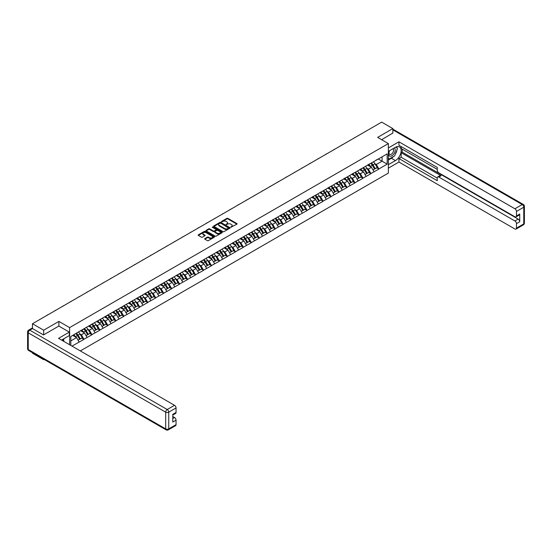<?xml version="1.0" encoding="UTF-8"?>
<svg xmlns="http://www.w3.org/2000/svg" width="552" height="552" viewBox="0 0 552 552"><rect width="100%" height="100%" fill="white"/><g stroke="black" fill="none" stroke-linecap="round" stroke-linejoin="round"><path stroke-width="0.83" d="M230.874 227.238L236.905 224.16A0.711 0.407 0 0 0 236.905 223.581L227.872 218.364A0.711 0.407 0 0 0 226.872 218.364L221.545 221.442L221.545 221.849L222.932 221.449A2.27 1.311 0 0 1 226.141 221.449L226.9 221.883A2.27 1.311 0 0 1 227.562 222.815A2.27 1.311 0 0 1 226.9 223.739L226.21 224.54L227.596 224.147A2.27 1.311 0 0 1 230.805 224.147L231.564 224.581A2.27 1.311 0 0 1 232.226 225.506A2.27 1.311 0 0 1 231.564 226.43L230.874 227.238L230.874 226.831M204.854 238.581A0.711 0.407 0 0 0 204.854 239.161L207.386 240.624A0.711 0.407 0 0 0 208.387 240.624L214.307 237.201A0.711 0.407 0 0 0 214.307 236.622L205.282 231.412A0.711 0.407 0 0 0 204.274 231.412L198.361 234.828A0.711 0.407 0 0 0 198.361 235.407L201.418 237.174A0.711 0.407 0 0 0 202.418 237.174L204.951 235.711A0.711 0.407 0 0 0 204.951 235.131L203.44 234.255A1.897 1.097 0 0 1 202.881 233.482A1.897 1.097 0 0 1 204.054 232.468A1.897 1.097 0 0 1 206.117 232.709L212.065 236.139A1.897 1.097 0 0 1 212.617 236.911A1.897 1.097 0 0 1 211.45 237.926A1.897 1.097 0 0 1 209.38 237.691L208.387 237.118A0.711 0.407 0 0 0 207.386 237.118L204.854 238.581L204.854 239.161L207.386 237.705L207.386 237.118M58.891 321.409L43.663 330.2L32.478 323.734L381.667 122.13L392.858 128.595L377.63 137.386L388.36 143.582L69.621 327.598L58.891 321.409L58.891 326.094M222.987 231.612A0.711 0.407 0 0 0 223.988 231.612L229.908 228.197A0.711 0.407 0 0 0 229.908 227.617L220.876 222.408A0.711 0.407 0 0 0 219.875 222.408L213.955 225.823A0.711 0.407 0 0 0 213.955 226.403L222.987 231.612M212.423 227.341L222.097 232.709L216.191 236.118A0.711 0.407 0 0 1 215.183 236.118L206.158 230.908L208.69 229.453L208.69 228.866L206.158 230.329A0.711 0.407 0 0 0 206.158 230.908L206.158 230.329M208.69 229.453A0.711 0.407 0 0 1 209.691 229.453L209.691 228.866A0.711 0.407 0 0 0 208.69 228.866M209.691 228.866L213.355 230.977A0.711 0.407 0 0 0 214.355 230.977L216.039 230.005A0.711 0.407 0 0 0 216.039 229.432L212.223 227.231L212.927 226.824L222.104 232.123A0.711 0.407 0 0 1 222.104 232.702L222.104 232.123M69.621 344.738L69.621 327.598M80.33 350.92L388.36 173.08L388.36 143.582M75.893 333.601A4.844 2.794 -120 0 1 77.549 335.533L79.805 339.259L81.772 338.128L83.952 339.383L81.399 334.781L79.985 333.967M83.952 339.383L72.001 346.111M70.801 345.421L70.801 336.541L79.102 331.566L387.187 153.877L387.187 164.144L378.879 168.933L376.326 164.51L374.911 163.696M370.82 163.323A4.844 2.794 -120 0 1 372.476 165.262L374.732 168.988L376.699 167.849L378.879 168.933M378.879 169.112L370.909 173.535L368.356 169.112L366.942 168.298M362.85 167.925A4.844 2.794 -120 0 1 364.506 169.864L366.763 173.59L368.729 172.452L370.909 173.535M370.909 173.714L362.94 178.137L360.387 173.714L358.972 172.893M354.874 172.528A4.844 2.794 -120 0 1 356.537 174.466L358.793 178.192L360.76 177.054L362.94 178.137M362.94 178.317L354.971 182.74L352.417 178.317L350.996 177.496M346.904 177.13A4.844 2.794 -120 0 1 348.56 179.069L350.817 182.795L352.783 181.656L354.971 182.74M354.971 182.919L347.001 187.342L344.441 182.919L343.027 182.098M338.935 181.732A4.844 2.794 -120 0 1 340.591 183.671L342.847 187.397L344.814 186.259L347.001 187.342M347.001 187.521L339.025 191.944L336.472 187.521L335.057 186.7M330.965 186.334A4.844 2.794 -120 0 1 332.621 188.273L334.878 191.999L336.844 190.861L339.025 191.944M339.025 192.124L331.055 196.547L328.502 192.124L327.088 191.302M322.996 190.937A4.844 2.794 -120 0 1 324.652 192.876L326.908 196.602L328.875 195.463L331.055 196.547M331.055 196.726L323.086 201.149L320.533 196.726L319.118 195.905M315.019 195.539A4.844 2.794 -120 0 1 316.675 197.478L318.939 201.204L320.905 200.065L323.086 201.149M323.086 201.328L315.116 205.751L312.556 201.328L311.142 200.507M307.05 200.141A4.844 2.794 -120 0 1 308.706 202.08L310.962 205.806L312.929 204.668L315.116 205.751M315.116 205.93L307.14 210.353L304.587 205.93L303.172 205.109M299.08 204.744A4.844 2.794 -120 0 1 300.736 206.683L302.993 210.409L304.959 209.27L307.14 210.353M307.14 210.533L299.17 214.956L296.617 210.533L295.203 209.712M291.111 209.346A4.844 2.794 -120 0 1 292.767 211.285L295.023 215.011L296.99 213.872L299.17 214.956M299.17 215.135L291.201 219.558L288.648 215.135L287.233 214.314M283.135 213.948A4.844 2.794 -120 0 1 284.797 215.887L287.054 219.606L289.02 218.475L291.201 219.558M291.201 219.737L283.231 224.16L280.678 219.737L279.257 218.916M275.165 218.551A4.844 2.794 -120 0 1 276.821 220.489L279.077 224.209L281.051 223.077L283.231 224.16M283.231 224.333L275.262 228.763L272.702 224.333L271.287 223.519M267.196 223.153A4.844 2.794 -120 0 1 268.852 225.085L271.108 228.811L273.074 227.679L275.262 228.763M275.262 228.935L267.285 233.365L264.732 228.935L263.318 228.121M259.226 227.755A4.844 2.794 -120 0 1 260.882 229.687L263.138 233.413L265.105 232.282L267.285 233.365M267.285 233.537L259.316 237.967L256.763 233.537L255.348 232.723M251.257 232.357A4.844 2.794 -120 0 1 252.913 234.29L255.169 238.015L257.135 236.884L259.316 237.967M259.316 238.14L251.346 242.569L248.793 238.14L247.379 237.325M243.28 236.96A4.844 2.794 -120 0 1 244.943 238.892L247.199 242.618L249.166 241.486L251.346 242.569M251.346 242.742L243.377 247.172L240.817 242.742L239.402 241.928M235.311 241.555A4.844 2.794 -120 0 1 236.967 243.494L239.223 247.22L241.189 246.088L243.377 247.172M243.377 247.344L235.407 251.774L232.847 247.344L231.433 246.53M227.341 246.157A4.844 2.794 -120 0 1 228.997 248.096L231.253 251.822L233.22 250.691L235.407 251.774M235.407 251.947L227.431 256.376L224.878 251.947L223.463 251.132M219.372 250.76A4.844 2.794 -120 0 1 221.028 252.699L223.284 256.425L225.25 255.293L227.431 256.376M227.431 256.549L219.461 260.972L216.908 256.549L215.494 255.735M211.395 255.362A4.844 2.794 -120 0 1 213.058 257.301L215.314 261.027L217.281 259.895L219.461 260.972M219.461 261.151L211.492 265.574L208.939 261.151L207.524 260.337M203.426 259.964A4.844 2.794 -120 0 1 205.082 261.903L207.338 265.629L209.311 264.491L211.492 265.574M211.492 265.753L203.522 270.176L200.962 265.753L199.548 264.939M195.456 264.567A4.844 2.794 -120 0 1 197.112 266.506L199.369 270.232L201.335 269.093L203.522 270.176M203.522 270.356L195.546 274.779L192.993 270.356L191.578 269.542M187.487 269.169A4.844 2.794 -120 0 1 189.143 271.108L191.399 274.834L193.366 273.695L195.546 274.779M195.546 274.958L187.577 279.381L185.023 274.958L183.609 274.144M179.517 273.771A4.844 2.794 -120 0 1 181.173 275.71L183.43 279.436L185.396 278.298L187.577 279.381M187.577 279.56L179.607 283.983L177.054 279.56L175.639 278.746M171.541 278.374A4.844 2.794 -120 0 1 173.204 280.312L175.46 284.038L177.427 282.9L179.607 283.983M179.607 284.163L171.637 288.586L169.084 284.163L167.663 283.342M163.571 282.976A4.844 2.794 -120 0 1 165.227 284.915L167.484 288.641L169.45 287.502L171.637 288.586M171.637 288.765L163.668 293.188L161.108 288.765L159.694 287.944M155.602 287.578A4.844 2.794 -120 0 1 157.258 289.517L159.514 293.243L161.481 292.105L163.668 293.188M163.668 293.367L155.692 297.79L153.139 293.367L151.724 292.546M147.632 292.18A4.844 2.794 -120 0 1 149.288 294.119L151.545 297.845L153.511 296.707L155.692 297.79M155.692 297.97L147.722 302.392L145.169 297.97L143.755 297.148M139.663 296.783A4.844 2.794 -120 0 1 141.319 298.722L143.575 302.448L145.542 301.309L147.722 302.392M147.722 302.572L139.753 306.995L137.2 302.572L135.785 301.751M131.686 301.385A4.844 2.794 -120 0 1 133.349 303.324L135.606 307.05L137.572 305.911L139.753 306.995M139.753 307.174L131.783 311.597L129.223 307.174L127.809 306.353M123.717 305.987A4.844 2.794 -120 0 1 125.373 307.926L127.629 311.652L129.596 310.514L131.783 311.597M131.783 311.776L123.814 316.199L121.254 311.776L119.839 310.955M115.747 310.59A4.844 2.794 -120 0 1 117.403 312.529L119.66 316.255L121.626 315.116L123.814 316.199M123.814 316.379L115.837 320.802L113.284 316.379L111.87 315.558M107.778 315.192A4.844 2.794 -120 0 1 109.434 317.131L111.69 320.857L113.657 319.718L115.837 320.802M115.837 320.981L107.868 325.404L105.315 320.981L103.9 320.16M99.802 319.794A4.844 2.794 -120 0 1 101.465 321.733L103.721 325.459L105.687 324.321L107.868 325.404M107.868 325.583L99.898 330.006L97.345 325.583L95.924 324.762M91.832 324.397A4.844 2.794 -120 0 1 93.488 326.335L95.744 330.055L97.718 328.923L99.898 330.006M99.898 330.186L91.929 334.609L89.369 330.186L87.954 329.365M83.863 328.999A4.844 2.794 -120 0 1 85.519 330.938L87.775 334.657L89.741 333.525L91.929 334.609M91.929 334.781L83.952 339.211M81.247 330.331L83.952 328.944M81.399 334.781L84.518 332.987L80.585 330.71M87.071 337.41L84.518 332.987M89.217 325.728L91.929 324.341M89.369 330.186L92.488 328.385L88.555 326.108M95.041 332.808L92.488 328.385M97.186 321.126L99.898 319.739M97.345 325.583L100.457 323.782L96.524 321.512M103.017 328.205L100.457 323.782M105.163 316.524L107.868 315.137M105.315 320.981L108.433 319.18L104.494 316.91M110.986 323.603L108.433 319.18M113.132 311.921L115.837 310.534M113.284 316.379L116.403 314.578L112.47 312.308M118.956 319.001L116.403 314.578M121.102 307.319L123.814 305.932M121.254 311.776L124.372 309.976L120.439 307.705M126.925 314.398L124.372 309.976M129.071 302.717L131.783 301.33M129.223 307.174L132.342 305.373L128.409 303.103M134.895 309.796L132.342 305.373M137.041 298.114L139.753 296.728M137.2 302.572L140.311 300.771L136.379 298.501M142.871 305.194L140.311 300.771M145.017 293.512L147.722 292.125M145.169 297.97L148.288 296.169L144.348 293.899M150.841 300.592L148.288 296.169M152.987 288.91L155.692 287.523M153.139 293.367L156.257 291.566L152.324 289.296M158.81 295.989L156.257 291.566M160.956 284.308L163.668 282.921M161.108 288.765L164.227 286.964L160.294 284.694M166.78 291.387L164.227 286.964M168.926 279.705L171.637 278.318M169.084 284.163L172.196 282.362L168.263 280.092M174.756 286.785L172.196 282.362M176.902 275.103L179.607 273.716M177.054 279.56L180.166 277.76L176.233 275.489M182.726 282.182L180.166 277.76M184.872 270.501L187.577 269.114M185.023 274.958L188.142 273.157L184.202 270.887M190.695 277.587L188.142 273.157M192.841 265.898L195.546 264.518M192.993 270.356L196.112 268.555L192.179 266.285M198.665 272.985L196.112 268.555M200.811 261.296L203.522 259.916M200.962 265.753L204.081 263.953L200.148 261.683M206.634 268.382L204.081 263.953M208.78 256.701L211.492 255.314M208.939 261.151L212.051 259.35L208.118 257.08M214.611 263.78L212.051 259.35M216.757 252.098L219.461 250.712M216.908 256.549L220.027 254.748L216.087 252.478M222.58 259.178L220.027 254.748M224.726 247.496L227.431 246.109M224.878 251.947L227.997 250.146L224.064 247.876M230.55 254.575L227.997 250.146M232.696 242.894L235.407 241.507M232.847 247.344L235.966 245.543L232.033 243.273M238.519 249.973L235.966 245.543M240.665 238.291L243.377 236.905M240.817 242.742L243.936 240.941L240.003 238.671M246.489 245.371L243.936 240.941M248.635 233.689L251.346 232.302M248.793 238.14L251.905 236.346L247.972 234.069M254.465 240.769L251.905 236.346M256.611 229.087L259.316 227.7M256.763 233.537L259.882 231.743L255.942 229.466M262.435 236.166L259.882 231.743M264.58 224.485L267.285 223.098M264.732 228.935L267.851 227.141L263.918 224.864M270.404 231.564L267.851 227.141M272.55 219.882L275.262 218.495M272.702 224.333L275.821 222.539L271.888 220.262M278.374 226.962L275.821 222.539M280.519 215.28L283.231 213.893M280.678 219.737L283.79 217.936L279.857 215.659M286.35 222.359L283.79 217.936M288.496 210.678L291.201 209.291M288.648 215.135L291.767 213.334L287.827 211.064M294.32 217.757L291.767 213.334M296.465 206.075L299.17 204.688M296.617 210.533L299.736 208.732L295.803 206.462M302.289 213.155L299.736 208.732M304.435 201.473L307.14 200.086M304.587 205.93L307.705 204.13L303.772 201.859M310.258 208.552L307.705 204.13M312.404 196.871L315.116 195.484M312.556 201.328L315.675 199.527L311.742 197.257M318.228 203.95L315.675 199.527M320.374 192.268L323.086 190.882M320.533 196.726L323.644 194.925L319.712 192.655M326.204 199.348L323.644 194.925M328.35 187.666L331.055 186.279M328.502 192.124L331.621 190.323L327.681 188.053M334.174 194.746L331.621 190.323M336.32 183.064L339.025 181.677M336.472 187.521L339.59 185.72L335.657 183.45M342.143 190.143L339.59 185.72M344.289 178.462L347.001 177.075M344.441 182.919L347.56 181.118L343.627 178.848M350.113 185.541L347.56 181.118M352.259 173.859L354.971 172.472M352.417 178.317L355.529 176.516L351.596 174.246M358.089 180.939L355.529 176.516M360.235 169.257L362.94 167.87M360.387 173.714L363.499 171.913L359.566 169.643M366.059 176.336L363.499 171.913M368.205 164.655L370.909 163.268M368.356 169.112L371.475 167.311L367.535 165.041M374.028 171.734L371.475 167.311M376.174 160.052L378.879 158.665M376.326 164.51L382.074 161.191L382.074 156.823L387.187 153.877M378.292 159.01L387.187 164.144M392.858 133.225L392.858 128.595M43.663 359.159L43.663 359.697L32.478 353.239L32.478 352.7M43.663 330.2L43.663 334.829M32.478 323.734L32.478 328.543M43.663 359.697L44.132 359.428M70.801 340.908L76.549 337.589L72.767 335.402M79.102 342.012L76.549 337.589M231.067 227.307L231.564 227.024A2.27 1.311 0 0 0 232.226 226.092L232.226 225.506M227.562 222.815L227.562 223.401A2.27 1.311 0 0 1 226.9 224.326L226.403 224.616M236.891 224.167L227.872 218.958A0.711 0.407 0 0 0 226.872 218.958L221.738 221.918M229.894 228.204L220.876 222.994A0.711 0.407 0 0 0 219.875 222.994L213.969 226.41M228.652 228.114L220.724 223.132L219.296 223.553A2.27 1.311 0 0 0 218.633 224.478A2.27 1.311 0 0 0 219.296 225.402L224.712 228.528A2.27 1.311 0 0 0 227.928 228.528L228.652 228.114L228.652 228.7L228.652 228.293M218.633 224.478L218.633 225.064A2.27 1.311 0 0 0 219.296 225.996L219.296 225.402M228.652 228.7L227.928 229.121A2.27 1.311 0 0 1 224.712 229.121L219.296 225.996M209.691 229.453L213.355 231.571A0.711 0.407 0 0 0 214.355 231.571L216.039 230.598A0.711 0.407 0 0 0 216.246 230.308L216.246 229.722M217.157 233.172A1.897 1.097 0 0 0 219.22 233.406A1.897 1.097 0 0 0 220.393 232.399A1.897 1.097 0 0 0 219.834 231.619L217.743 230.412A0.711 0.407 0 0 0 216.743 230.412L215.059 231.385A0.711 0.407 0 0 0 215.059 231.964L217.157 233.172L217.157 233.758A1.897 1.097 0 0 0 219.22 234A1.897 1.097 0 0 0 220.393 232.985L220.393 232.399M214.852 231.674L214.852 232.261A0.711 0.407 0 0 0 215.059 232.551L215.059 231.964M217.157 233.758L215.059 232.551M212.617 236.911L212.617 237.505A1.897 1.097 0 0 1 211.45 238.519A1.897 1.097 0 0 1 209.38 238.278L208.387 237.705A0.711 0.407 0 0 0 207.386 237.705M202.881 233.482L202.881 234.076A1.897 1.097 0 0 0 203.44 234.848L203.44 234.255M204.944 235.718L203.44 234.848M214.3 237.208L205.282 232.006A0.711 0.407 0 0 0 204.274 232.006L198.368 235.414M342.675 144.645A1.663 0.959 0 0 0 341.612 145.259M373.414 161.826A5.927 3.422 60 0 1 374.967 163.778L373 164.917A5.927 3.422 -120 0 0 371.448 162.964M373 164.917L375.256 168.643L377.223 167.504L374.967 163.778M374.732 168.988L375.256 168.643M376.699 167.849L377.223 167.504M368.06 164.744A4.844 2.794 60 0 1 369.392 166.111M368.812 164.482A5.927 3.422 60 0 1 370.364 166.435L370.592 166.801M373.014 169.981L374.587 169.022L372.331 165.296A5.927 3.422 -120 0 0 370.778 163.344M374.587 169.022L372.993 169.947M334.705 149.247A1.663 0.959 0 0 0 333.643 149.861M365.438 166.428A5.927 3.422 60 0 1 366.997 168.381L365.024 169.519A5.927 3.422 -120 0 0 363.471 167.566M365.024 169.519L367.28 173.245L369.253 172.107L366.997 168.381M366.763 173.59L367.28 173.245M368.729 172.452L369.253 172.107M360.083 169.347A4.844 2.794 60 0 1 361.422 170.713M360.842 169.084A5.927 3.422 60 0 1 362.395 171.037L362.616 171.403M365.044 174.584L366.618 173.625L364.361 169.899A5.927 3.422 -120 0 0 362.809 167.946M366.618 173.625L365.024 174.549M326.736 153.849A1.663 0.959 0 0 0 325.666 154.463M357.468 171.03A5.927 3.422 60 0 1 359.021 172.983L357.054 174.121A5.927 3.422 -120 0 0 355.502 172.169M357.054 174.121L359.311 177.847L361.277 176.709L359.021 172.983M358.793 178.192L359.311 177.847M360.76 177.054L361.277 176.709M352.114 173.942A4.844 2.794 60 0 1 353.452 175.315M352.873 173.687A5.927 3.422 60 0 1 354.425 175.639L354.646 176.005M357.068 179.186L358.648 178.227L356.392 174.501A5.927 3.422 -120 0 0 354.839 172.548M358.648 178.227L357.054 179.152M318.766 158.452A1.663 0.959 0 0 0 317.697 159.066M349.499 175.633A5.927 3.422 60 0 1 351.051 177.585L349.085 178.724A5.927 3.422 -120 0 0 347.532 176.771M349.085 178.724L351.341 182.45L353.308 181.311L351.051 177.585M350.817 182.795L351.341 182.45M352.783 181.656L353.308 181.311M344.144 178.544A4.844 2.794 60 0 1 345.483 179.917M344.903 178.289A5.927 3.422 60 0 1 346.456 180.242L346.677 180.607M349.099 183.788L350.679 182.829L348.422 179.103A5.927 3.422 -120 0 0 346.87 177.151M350.679 182.829L349.078 183.754M310.79 163.054A1.663 0.959 0 0 0 309.727 163.668M341.529 180.235A5.927 3.422 60 0 1 343.082 182.188L341.115 183.326A5.927 3.422 -120 0 0 339.563 181.373M341.115 183.326L343.372 187.052L345.338 185.914L343.082 182.188M342.847 187.397L343.372 187.052M344.814 186.259L345.338 185.914M336.175 183.147A4.844 2.794 60 0 1 337.507 184.52M336.927 182.891A5.927 3.422 60 0 1 338.479 184.844L338.707 185.21M341.129 188.391L342.709 187.432L340.453 183.706A5.927 3.422 -120 0 0 338.893 181.753M342.709 187.432L341.108 188.356M302.82 167.656A1.663 0.959 0 0 0 301.758 168.27M333.56 184.837A5.927 3.422 60 0 1 335.112 186.79L333.146 187.928A5.927 3.422 -120 0 0 331.593 185.976M333.146 187.928L335.402 191.647L337.369 190.516L335.112 186.79M334.878 191.999L335.402 191.647M336.844 190.861L337.369 190.516M328.205 187.749A4.844 2.794 60 0 1 329.537 189.122M328.957 187.494A5.927 3.422 60 0 1 330.51 189.446L330.731 189.812M333.16 192.993L334.733 192.034L332.476 188.308A5.927 3.422 -120 0 0 330.924 186.355M334.733 192.034L333.139 192.958M389.415 150.786A4.699 2.712 120 0 0 390.223 156.209A4.699 2.712 120 0 0 394.466 152.849A4.699 2.712 120 0 0 394.356 147.936M389.684 150.634A3.215 1.856 120 0 0 389.671 154.367A3.215 1.856 120 0 0 390.147 154.512A3.215 1.856 120 0 0 393.086 152.138A3.215 1.856 120 0 0 392.886 148.792A3.215 1.856 120 0 0 392.879 148.792M396.15 146.956L397.406 148.743L394.646 155.85L389.125 159.038L388.36 157.948M388.36 158.596L389.125 159.038M62.769 339.376L63.949 341.467M388.36 151.4L395.411 147.329A8.128 4.692 120 0 1 399.476 146.922A8.128 4.692 120 0 1 400.724 153.435A8.128 4.692 120 0 1 395.411 160.604L388.36 164.675M388.36 168.153L398.937 162.046L398.937 158.569L437.26 180.69L437.26 177.917A2.167 1.249 -120 0 1 437.708 176.923A2.167 1.249 -120 0 1 438.792 177.033L514.926 220.986L518.197 219.103A2.167 1.249 60 0 1 519.729 221.752L519.729 214.024A2.167 1.249 60 0 1 519.28 215.018L516.01 216.908A2.167 1.249 -120 0 0 516.458 215.915L516.458 211.43A2.167 1.249 -120 0 0 514.926 208.773L522.233 204.557L392.858 129.865M402.208 149.123L402.208 152.131L401.187 152.725L401.187 157.265L398.937 158.569M401.187 146.59L401.187 148.536L437.26 169.36M516.01 216.908A2.167 1.249 -120 0 1 514.926 216.798L438.792 172.845A2.167 1.249 -120 0 1 437.26 170.189L437.26 167.415L398.937 145.293L398.937 141.809L514.926 208.773M388.36 147.915L398.937 141.809M398.937 162.046L514.926 229.011A2.167 1.249 -120 0 0 516.01 229.121A2.167 1.249 -120 0 0 516.458 228.128L516.458 223.643A2.167 1.249 -120 0 0 514.926 220.986M392.858 133.046L381.639 139.697M401.187 152.725L441.041 175.736L438.792 177.033M402.208 152.131L518.197 219.103M401.187 157.265L437.26 178.096M437.708 176.923L439.958 175.626A2.167 1.249 60 0 1 441.041 175.736M388.36 160.011L391.375 158.272A8.128 4.692 120 0 0 393.631 156.437M395.239 154.312A8.128 4.692 120 0 0 396.991 149.799M397.123 148.343A8.128 4.692 120 0 0 396.922 146.687M388.36 159.066L388.767 158.831M32.527 328.571L29.767 330.165A2.167 1.249 -120 0 0 28.683 330.061L31.443 328.468A2.167 1.249 60 0 1 32.527 328.571L43.511 334.919L58.843 326.066L69.317 332.118L69.317 335.595L62.059 339.784A8.128 4.692 120 0 0 61.569 340.094M69.317 332.118L58.533 338.341L174.522 405.306A2.167 1.249 60 0 1 176.053 407.962L176.053 412.441A2.167 1.249 60 0 1 175.605 413.434L172.783 415.063M63.749 340.77L63.749 338.811M172.783 418.519L174.522 417.519A2.167 1.249 60 0 1 176.053 420.175L176.053 424.654A2.167 1.249 60 0 1 175.605 425.647L168.298 429.87A2.167 1.249 -120 0 0 168.746 428.876L176.053 424.654M176.053 412.441L172.783 414.331L172.783 422.059L176.053 420.175M174.522 417.519L172.783 416.512M294.851 172.258A1.663 0.959 0 0 0 293.788 172.873M325.583 189.439A5.927 3.422 60 0 1 327.136 191.392L325.169 192.531A5.927 3.422 -120 0 0 323.617 190.578M325.169 192.531L327.426 196.25L329.392 195.118L327.136 191.392M326.908 196.602L327.426 196.25M328.875 195.463L329.392 195.118M320.229 192.351A4.844 2.794 60 0 1 321.568 193.724M320.988 192.096A5.927 3.422 60 0 1 322.54 194.049L322.761 194.414M325.19 197.595L326.763 196.636L324.507 192.91A5.927 3.422 -120 0 0 322.954 190.957M326.763 196.636L325.169 197.561M286.881 176.861A1.663 0.959 0 0 0 285.812 177.475M317.614 194.042A5.927 3.422 60 0 1 319.166 195.994L317.2 197.126A5.927 3.422 -120 0 0 315.647 195.173M317.2 197.126L319.456 200.852L321.423 199.72L319.166 195.994M318.939 201.204L319.456 200.852M320.905 200.065L321.423 199.72M312.26 196.954A4.844 2.794 60 0 1 313.598 198.327M313.018 196.698A5.927 3.422 60 0 1 314.571 198.651L314.792 199.017M317.214 202.191L318.794 201.238L316.537 197.512A5.927 3.422 -120 0 0 314.985 195.56M318.794 201.238L317.2 202.163M278.905 181.463A1.663 0.959 0 0 0 277.842 182.077M309.644 198.644A5.927 3.422 60 0 1 311.197 200.597L309.23 201.728A5.927 3.422 -120 0 0 307.678 199.776M309.23 201.728L311.487 205.454L313.453 204.323L311.197 200.597M310.962 205.806L311.487 205.454M312.929 204.668L313.453 204.323M304.29 201.556A4.844 2.794 60 0 1 305.622 202.929M305.049 201.301A5.927 3.422 60 0 1 306.601 203.253L306.822 203.619M309.244 206.793L310.824 205.841L308.568 202.115A5.927 3.422 -120 0 0 307.015 200.162M310.824 205.841L309.223 206.765M270.935 186.058A1.663 0.959 0 0 0 269.873 186.679M301.675 203.246A5.927 3.422 60 0 1 303.227 205.199L301.261 206.331A5.927 3.422 -120 0 0 299.708 204.378M301.261 206.331L303.517 210.057L305.484 208.925L303.227 205.199M302.993 210.409L303.517 210.057M304.959 209.27L305.484 208.925M296.32 206.158A4.844 2.794 60 0 1 297.652 207.531M297.073 205.903A5.927 3.422 60 0 1 298.625 207.856L298.853 208.221M301.275 211.395L302.848 210.443L300.592 206.717A5.927 3.422 -120 0 0 299.039 204.764M302.848 210.443L301.254 211.361M262.966 190.661A1.663 0.959 0 0 0 261.903 191.282M293.705 207.849A5.927 3.422 60 0 1 295.258 209.801L293.284 210.933A5.927 3.422 -120 0 0 291.732 208.98M293.284 210.933L295.548 214.659L297.514 213.527L295.258 209.801M295.023 215.011L295.548 214.659M296.99 213.872L297.514 213.527M288.344 210.76A4.844 2.794 60 0 1 289.683 212.134M289.103 210.505A5.927 3.422 60 0 1 290.656 212.458L290.876 212.824M293.305 215.998L294.878 215.045L292.622 211.319A5.927 3.422 -120 0 0 291.07 209.367M294.878 215.045L293.284 215.963M254.996 195.263A1.663 0.959 0 0 0 253.927 195.884M285.729 212.451A5.927 3.422 60 0 1 287.281 214.404L285.315 215.535A5.927 3.422 -120 0 0 283.762 213.583M285.315 215.535L287.571 219.261L289.538 218.13L287.281 214.404M287.054 219.606L287.571 219.261M289.02 218.475L289.538 218.13M280.375 215.363A4.844 2.794 60 0 1 281.713 216.736M281.134 215.101A5.927 3.422 60 0 1 282.686 217.053L282.907 217.426M285.336 220.6L286.909 219.648L284.653 215.922A5.927 3.422 -120 0 0 283.1 213.969M286.909 219.648L285.315 220.565M247.027 199.865A1.663 0.959 0 0 0 245.957 200.48M277.76 217.053A5.927 3.422 60 0 1 279.312 219.006L277.345 220.138A5.927 3.422 -120 0 0 275.793 218.185M277.345 220.138L279.602 223.864L281.568 222.732L279.312 219.006M279.077 224.209L279.602 223.864M281.051 223.077L281.568 222.732M272.405 219.965A4.844 2.794 60 0 1 273.744 221.338M273.164 219.703A5.927 3.422 60 0 1 274.717 221.656L274.937 222.028M277.359 225.202L278.939 224.25L276.683 220.524A5.927 3.422 -120 0 0 275.131 218.571M278.939 224.25L277.339 225.168M239.05 204.468A1.663 0.959 0 0 0 237.988 205.082M269.79 221.656A5.927 3.422 60 0 1 271.342 223.608L269.376 224.74A5.927 3.422 -120 0 0 267.823 222.787M269.376 224.74L271.632 228.466L273.599 227.334L271.342 223.608M271.108 228.811L271.632 228.466M273.074 227.679L273.599 227.334M264.436 224.567A4.844 2.794 60 0 1 265.767 225.94M265.188 224.305A5.927 3.422 60 0 1 266.74 226.258L266.968 226.63M269.39 229.804L270.97 228.852L268.714 225.126A5.927 3.422 -120 0 0 267.161 223.174M270.97 228.852L269.369 229.77M231.081 209.07A1.663 0.959 0 0 0 230.018 209.684M261.82 226.258A5.927 3.422 60 0 1 263.373 228.211L261.406 229.342A5.927 3.422 -120 0 0 259.854 227.389M261.406 229.342L263.663 233.068L265.629 231.937L263.373 228.211M263.138 233.413L263.663 233.068M265.105 232.282L265.629 231.937M256.466 229.17A4.844 2.794 60 0 1 257.798 230.543M257.218 228.907A5.927 3.422 60 0 1 258.771 230.86L258.991 231.233M261.42 234.407L262.993 233.455L260.737 229.729A5.927 3.422 -120 0 0 259.185 227.776M262.993 233.455L261.4 234.372M223.112 213.672A1.663 0.959 0 0 0 222.049 214.286M253.844 230.86A5.927 3.422 60 0 1 255.403 232.813L253.43 233.944A5.927 3.422 -120 0 0 251.878 231.992M253.43 233.944L255.686 237.67L257.66 236.532L255.403 232.813M255.169 238.015L255.686 237.67M257.135 236.884L257.66 236.532M248.49 233.772A4.844 2.794 60 0 1 249.828 235.138M249.249 233.51A5.927 3.422 60 0 1 250.801 235.462L251.022 235.835M253.451 239.009L255.024 238.057L252.768 234.331A5.927 3.422 -120 0 0 251.215 232.378M255.024 238.057L253.43 238.975M215.142 218.275A1.663 0.959 0 0 0 214.072 218.889M245.875 235.456A5.927 3.422 60 0 1 247.427 237.408L245.461 238.547A5.927 3.422 -120 0 0 243.908 236.594M245.461 238.547L247.717 242.273L249.683 241.134L247.427 237.408M247.199 242.618L247.717 242.273M249.166 241.486L249.683 241.134M240.52 238.374A4.844 2.794 60 0 1 241.859 239.74M241.279 238.112A5.927 3.422 60 0 1 242.832 240.065L243.052 240.437M245.474 243.611L247.054 242.659L244.798 238.933A5.927 3.422 -120 0 0 243.246 236.98M247.054 242.659L245.461 243.577M207.172 222.877A1.663 0.959 0 0 0 206.103 223.491M237.905 240.058A5.927 3.422 60 0 1 239.458 242.011L237.491 243.149A5.927 3.422 -120 0 0 235.939 241.196M237.491 243.149L239.747 246.875L241.714 245.737L239.458 242.011M239.223 247.22L239.747 246.875M241.189 246.088L241.714 245.737M232.551 242.977A4.844 2.794 60 0 1 233.882 244.343M233.31 242.714A5.927 3.422 60 0 1 234.862 244.667L235.083 245.033M237.505 248.214L239.085 247.261L236.829 243.535A5.927 3.422 -120 0 0 235.276 241.583M239.085 247.261L237.484 248.179M199.196 227.479A1.663 0.959 0 0 0 198.133 228.093M229.936 244.66A5.927 3.422 60 0 1 231.488 246.613L229.522 247.751A5.927 3.422 -120 0 0 227.969 245.799M229.522 247.751L231.778 251.477L233.744 250.339L231.488 246.613M231.253 251.822L231.778 251.477M233.22 250.691L233.744 250.339M224.581 247.579A4.844 2.794 60 0 1 225.913 248.945M225.333 247.317A5.927 3.422 60 0 1 226.886 249.269L227.113 249.635M229.535 252.816L231.115 251.864L228.852 248.138A5.927 3.422 -120 0 0 227.3 246.185M231.115 251.864L229.515 252.781M191.227 232.082A1.663 0.959 0 0 0 190.164 232.696M221.966 249.262A5.927 3.422 60 0 1 223.519 251.215L221.552 252.354A5.927 3.422 -120 0 0 219.993 250.401M221.552 252.354L223.808 256.08L225.775 254.941L223.519 251.215M223.284 256.425L223.808 256.08M225.25 255.293L225.775 254.941M216.612 252.181A4.844 2.794 60 0 1 217.943 253.547M217.364 251.919A5.927 3.422 60 0 1 218.916 253.872L219.137 254.237M221.566 257.418L223.139 256.459L220.883 252.74A5.927 3.422 -120 0 0 219.33 250.787M223.139 256.459L221.545 257.384M183.257 236.684A1.663 0.959 0 0 0 182.195 237.298M213.99 253.865A5.927 3.422 60 0 1 215.542 255.817L213.576 256.956A5.927 3.422 -120 0 0 212.023 255.003M213.576 256.956L215.832 260.682L217.798 259.543L215.542 255.817M215.314 261.027L215.832 260.682M217.281 259.895L217.798 259.543M208.635 256.783A4.844 2.794 60 0 1 209.974 258.15M209.394 256.521A5.927 3.422 60 0 1 210.947 258.474L211.168 258.84M213.596 262.021L215.17 261.062L212.913 257.342A5.927 3.422 -120 0 0 211.361 255.383M215.17 261.062L213.576 261.986M175.288 241.286A1.663 0.959 0 0 0 174.218 241.9M206.02 258.467A5.927 3.422 60 0 1 207.573 260.42L205.606 261.558A5.927 3.422 -120 0 0 204.054 259.606M205.606 261.558L207.862 265.284L209.829 264.146L207.573 260.42M207.338 265.629L207.862 265.284M209.311 264.491L209.829 264.146M200.666 261.386A4.844 2.794 60 0 1 202.004 262.752M201.425 261.124A5.927 3.422 60 0 1 202.977 263.076L203.198 263.442M205.62 266.623L207.2 265.664L204.944 261.938A5.927 3.422 -120 0 0 203.391 259.985M207.2 265.664L205.599 266.588M167.311 245.888A1.663 0.959 0 0 0 166.249 246.502M198.051 263.069A5.927 3.422 60 0 1 199.603 265.022L197.637 266.161A5.927 3.422 -120 0 0 196.084 264.208M197.637 266.161L199.893 269.887L201.859 268.748L199.603 265.022M199.369 270.232L199.893 269.887M201.335 269.093L201.859 268.748M192.696 265.988A4.844 2.794 60 0 1 194.028 267.354M193.448 265.726A5.927 3.422 60 0 1 195.008 267.679L195.229 268.044M197.65 271.225L199.231 270.266L196.974 266.54A5.927 3.422 -120 0 0 195.422 264.587M199.231 270.266L197.63 271.191M159.342 250.491A1.663 0.959 0 0 0 158.279 251.105M190.081 267.672A5.927 3.422 60 0 1 191.634 269.624L189.667 270.763A5.927 3.422 -120 0 0 188.115 268.81M189.667 270.763L191.923 274.489L193.89 273.35L191.634 269.624M191.399 274.834L191.923 274.489M193.366 273.695L193.89 273.35M184.727 270.59A4.844 2.794 60 0 1 186.058 271.957M185.479 270.328A5.927 3.422 60 0 1 187.031 272.281L187.259 272.647M189.681 275.827L191.254 274.868L188.998 271.142A5.927 3.422 -120 0 0 187.445 269.19M191.254 274.868L189.66 275.793M151.372 255.093A1.663 0.959 0 0 0 150.31 255.707M182.112 272.274A5.927 3.422 60 0 1 183.664 274.227L181.691 275.365A5.927 3.422 -120 0 0 180.138 273.412M181.691 275.365L183.947 279.091L185.92 277.953L183.664 274.227M183.43 279.436L183.947 279.091M185.396 278.298L185.92 277.953M176.75 275.193A4.844 2.794 60 0 1 178.089 276.559M177.509 274.93A5.927 3.422 60 0 1 179.062 276.883L179.283 277.249M181.712 280.43L183.285 279.471L181.028 275.745A5.927 3.422 -120 0 0 179.476 273.792M183.285 279.471L181.691 280.395M143.403 259.695A1.663 0.959 0 0 0 142.333 260.309M174.135 276.876A5.927 3.422 60 0 1 175.688 278.829L173.721 279.967A5.927 3.422 -120 0 0 172.169 278.015M173.721 279.967L175.978 283.693L177.944 282.555L175.688 278.829M175.46 284.038L175.978 283.693M177.427 282.9L177.944 282.555M168.781 279.795A4.844 2.794 60 0 1 170.119 281.161M169.54 279.533A5.927 3.422 60 0 1 171.092 281.485L171.313 281.851M173.735 285.032L175.315 284.073L173.059 280.347A5.927 3.422 -120 0 0 171.506 278.394M175.315 284.073L173.721 284.998M135.433 264.298A1.663 0.959 0 0 0 134.364 264.912M166.166 281.479A5.927 3.422 60 0 1 167.718 283.431L165.752 284.57A5.927 3.422 -120 0 0 164.199 282.617M165.752 284.57L168.008 288.296L169.975 287.157L167.718 283.431M167.484 288.641L168.008 288.296M169.45 287.502L169.975 287.157M160.811 284.39A4.844 2.794 60 0 1 162.15 285.763M161.57 284.135A5.927 3.422 60 0 1 163.123 286.088L163.344 286.453M165.766 289.634L167.346 288.675L165.089 284.949A5.927 3.422 -120 0 0 163.537 282.997M167.346 288.675L165.745 289.6M127.457 268.9A1.663 0.959 0 0 0 126.394 269.514M158.196 286.081A5.927 3.422 60 0 1 159.749 288.034L157.782 289.172A5.927 3.422 -120 0 0 156.23 287.219M157.782 289.172L160.039 292.898L162.005 291.76L159.749 288.034M159.514 293.243L160.039 292.898M161.481 292.105L162.005 291.76M152.842 288.993A4.844 2.794 60 0 1 154.174 290.366M153.594 288.737A5.927 3.422 60 0 1 155.146 290.69L155.374 291.056M157.796 294.237L159.376 293.278L157.12 289.552A5.927 3.422 -120 0 0 155.56 287.599M159.376 293.278L157.775 294.202M119.487 273.502A1.663 0.959 0 0 0 118.425 274.116M150.227 290.683A5.927 3.422 60 0 1 151.779 292.636L149.813 293.774A5.927 3.422 -120 0 0 148.26 291.822M149.813 293.774L152.069 297.5L154.036 296.362L151.779 292.636M151.545 297.845L152.069 297.5M153.511 296.707L154.036 296.362M144.872 293.595A4.844 2.794 60 0 1 146.204 294.968M145.624 293.34A5.927 3.422 60 0 1 147.177 295.292L147.398 295.658M149.827 298.839L151.4 297.88L149.143 294.154A5.927 3.422 -120 0 0 147.591 292.201M151.4 297.88L149.806 298.804M111.518 278.104A1.663 0.959 0 0 0 110.455 278.719M142.25 295.285A5.927 3.422 60 0 1 143.803 297.238L141.836 298.377A5.927 3.422 -120 0 0 140.284 296.424M141.836 298.377L144.093 302.096L146.059 300.964L143.803 297.238M143.575 302.448L144.093 302.096M145.542 301.309L146.059 300.964M136.896 298.197A4.844 2.794 60 0 1 138.235 299.57M137.655 297.942A5.927 3.422 60 0 1 139.207 299.895L139.428 300.26M141.857 303.441L143.43 302.482L141.174 298.756A5.927 3.422 -120 0 0 139.621 296.803M143.43 302.482L141.836 303.407M103.548 282.707A1.663 0.959 0 0 0 102.479 283.321M134.281 299.888A5.927 3.422 60 0 1 135.833 301.84L133.867 302.979A5.927 3.422 -120 0 0 132.314 301.019M133.867 302.979L136.123 306.698L138.09 305.567L135.833 301.84M135.606 307.05L136.123 306.698M137.572 305.911L138.09 305.567M128.926 302.8A4.844 2.794 60 0 1 130.265 304.173M129.685 302.544A5.927 3.422 60 0 1 131.238 304.497L131.459 304.863M133.881 308.044L135.461 307.084L133.204 303.358A5.927 3.422 -120 0 0 131.652 301.406M135.461 307.084L133.867 308.009M95.579 287.309A1.663 0.959 0 0 0 94.509 287.923M126.311 304.49A5.927 3.422 60 0 1 127.864 306.443L125.897 307.574A5.927 3.422 -120 0 0 124.345 305.622M125.897 307.574L128.154 311.3L130.12 310.169L127.864 306.443M127.629 311.652L128.154 311.3M129.596 310.514L130.12 310.169M120.957 307.402A4.844 2.794 60 0 1 122.289 308.775M121.716 307.147A5.927 3.422 60 0 1 123.268 309.099L123.489 309.465M125.911 312.639L127.491 311.687L125.235 307.961A5.927 3.422 -120 0 0 123.682 306.008M127.491 311.687L125.89 312.611M87.602 291.911A1.663 0.959 0 0 0 86.54 292.525M118.342 309.092A5.927 3.422 60 0 1 119.894 311.045L117.928 312.177A5.927 3.422 -120 0 0 116.375 310.224M117.928 312.177L120.184 315.903L122.151 314.771L119.894 311.045M119.66 316.255L120.184 315.903M121.626 315.116L122.151 314.771M112.987 312.004A4.844 2.794 60 0 1 114.319 313.377M113.74 311.749A5.927 3.422 60 0 1 115.292 313.702L115.52 314.067M117.942 317.241L119.515 316.289L117.259 312.563A5.927 3.422 -120 0 0 115.706 310.61M119.515 316.289L117.921 317.214M79.633 296.507A1.663 0.959 0 0 0 78.57 297.128M110.372 313.695A5.927 3.422 60 0 1 111.925 315.647L109.958 316.779A5.927 3.422 -120 0 0 108.399 314.826M109.958 316.779L112.215 320.505L114.181 319.373L111.925 315.647M111.69 320.857L112.215 320.505M113.657 319.718L114.181 319.373M105.011 316.606A4.844 2.794 60 0 1 106.35 317.98M105.77 316.351A5.927 3.422 60 0 1 107.323 318.304L107.543 318.67M109.972 321.844L111.545 320.891L109.289 317.165A5.927 3.422 -120 0 0 107.737 315.213M111.545 320.891L109.951 321.809M71.663 301.109A1.663 0.959 0 0 0 70.601 301.73M102.396 318.297A5.927 3.422 60 0 1 103.948 320.25L101.982 321.381A5.927 3.422 -120 0 0 100.43 319.429M101.982 321.381L104.238 325.107L106.205 323.976L103.948 320.25M103.721 325.459L104.238 325.107M105.687 324.321L106.205 323.976M97.042 321.209A4.844 2.794 60 0 1 98.38 322.582M97.801 320.953A5.927 3.422 60 0 1 99.353 322.906L99.574 323.272M102.003 326.446L103.576 325.494L101.32 321.768A5.927 3.422 -120 0 0 99.767 319.815M103.576 325.494L101.982 326.411M63.694 305.711A1.663 0.959 0 0 0 62.624 306.332M94.426 322.899A5.927 3.422 60 0 1 95.979 324.852L94.012 325.984A5.927 3.422 -120 0 0 92.46 324.031M94.012 325.984L96.269 329.71L98.235 328.578L95.979 324.852M95.744 330.055L96.269 329.71M97.718 328.923L98.235 328.578M89.072 325.811A4.844 2.794 60 0 1 90.411 327.184M89.831 325.549A5.927 3.422 60 0 1 91.384 327.502L91.604 327.874M94.026 331.048L95.606 330.096L93.35 326.37A5.927 3.422 -120 0 0 91.798 324.417M95.606 330.096L94.006 331.014M55.717 310.314A1.663 0.959 0 0 0 54.655 310.928M86.457 327.502A5.927 3.422 60 0 1 88.009 329.454L86.043 330.586A5.927 3.422 -120 0 0 84.49 328.633M86.043 330.586L88.299 334.312L90.266 333.18L88.009 329.454M87.775 334.657L88.299 334.312M89.741 333.525L90.266 333.18M81.103 330.413A4.844 2.794 60 0 1 82.434 331.786M81.855 330.151A5.927 3.422 60 0 1 83.407 332.104L83.635 332.476M86.057 335.65L87.637 334.698L85.381 330.972A5.927 3.422 -120 0 0 83.828 329.02M87.637 334.698L86.036 335.616M47.748 314.916A1.663 0.959 0 0 0 46.685 315.53M78.487 332.104A5.927 3.422 60 0 1 80.04 334.057L78.073 335.188A5.927 3.422 -120 0 0 76.521 333.235M78.073 335.188L80.33 338.914L82.296 337.783L80.04 334.057M79.805 339.259L80.33 338.914M81.772 338.128L82.296 337.783M73.257 335.119A4.844 2.794 60 0 1 74.465 336.389M73.885 334.753A5.927 3.422 60 0 1 75.438 336.706L75.665 337.079M78.087 340.253L79.66 339.301L77.404 335.575A5.927 3.422 -120 0 0 75.852 333.622M79.66 339.301L78.067 340.218M231.564 227.024L231.564 226.43M226.21 224.54L226.21 224.14M226.9 224.326L226.9 223.739M221.545 221.849L221.545 221.442M226.872 218.958L226.872 218.364M227.872 218.958L227.872 218.364M236.905 224.16L236.905 223.581M213.955 226.403L213.955 225.823M219.875 222.994L219.875 222.408M220.876 222.994L220.876 222.408M229.908 228.197L229.908 227.617M224.712 229.121L224.712 228.528M227.928 229.121L227.928 228.528M213.355 231.571L213.355 230.977M214.355 231.571L214.355 230.977M216.039 230.598L216.039 230.005M212.927 227.41L212.927 226.824M208.387 237.705L208.387 237.118M209.38 238.278L209.38 237.691M204.951 235.711L204.951 235.131M198.361 235.407L198.361 234.828M204.274 232.006L204.274 231.412M205.282 232.006L205.282 231.412M214.307 237.201L214.307 236.622M372.331 165.296L370.364 166.435M364.361 169.899L362.395 171.037M356.392 174.501L354.425 175.639M348.422 179.103L346.456 180.242M340.453 183.706L338.479 184.844M332.476 188.308L330.51 189.446M516.458 215.915L519.729 214.024M519.729 221.752L516.458 223.643M516.458 228.128L523.765 223.905L523.765 207.214L516.458 211.43M391.375 158.272L395.411 160.604M523.765 223.905A2.167 1.249 60 0 1 523.317 224.899A2.167 2.167 0 0 0 524.4 223.022A2.167 1.249 180 0 1 523.765 223.905M523.765 207.214A2.167 1.249 0 0 0 524.4 206.324A2.167 2.167 0 0 0 523.317 204.447A2.167 1.249 -60 0 0 522.233 204.557A2.167 1.249 60 0 1 523.765 207.214M28.683 330.061A2.167 2.167 0 0 0 27.6 331.938A2.167 1.249 180 0 0 28.235 332.822A2.167 1.249 -60 0 1 29.767 330.165L167.215 409.522A2.167 1.249 -60 0 0 165.683 412.178L28.235 332.822L28.235 349.519L165.683 428.876L165.683 412.178A2.167 1.249 0 0 0 168.746 412.178L168.746 428.876A2.167 1.249 180 0 1 165.683 428.876A2.167 1.249 -60 0 0 166.131 429.87A2.167 2.167 0 0 0 168.298 429.87M176.053 407.962L168.746 412.178A2.167 1.249 -120 0 0 167.215 409.522L174.522 405.306M28.683 350.513A2.167 1.249 -60 0 1 28.235 349.519A2.167 1.249 0 0 1 27.6 348.636A2.167 2.167 0 0 0 28.683 350.513L166.131 429.87M324.507 192.91L322.54 194.049M316.537 197.512L314.571 198.651M308.568 202.115L306.601 203.253M300.592 206.717L298.625 207.856M292.622 211.319L290.656 212.458M284.653 215.922L282.686 217.053M276.683 220.524L274.717 221.656M268.714 225.126L266.74 226.258M260.737 229.729L258.771 230.86M252.768 234.331L250.801 235.462M244.798 238.933L242.832 240.065M236.829 243.535L234.862 244.667M228.852 248.138L226.886 249.269M220.883 252.74L218.916 253.872M212.913 257.342L210.947 258.474M204.944 261.938L202.977 263.076M196.974 266.54L195.008 267.679M188.998 271.142L187.031 272.281M181.028 275.745L179.062 276.883M173.059 280.347L171.092 281.485M165.089 284.949L163.123 286.088M157.12 289.552L155.146 290.69M149.143 294.154L147.177 295.292M141.174 298.756L139.207 299.895M133.204 303.358L131.238 304.497M125.235 307.961L123.268 309.099M117.259 312.563L115.292 313.702M109.289 317.165L107.323 318.304M101.32 321.768L99.353 322.906M93.35 326.37L91.384 327.502M85.381 330.972L83.407 332.104M77.404 335.575L75.438 336.706M32.478 327.943L31.733 328.371M228.797 228.5L228.797 227.907M516.01 229.121L523.317 224.899M524.4 223.022L524.4 206.324M392.858 129.127L523.317 204.447M27.6 331.938L27.6 348.636"/></g></svg>
